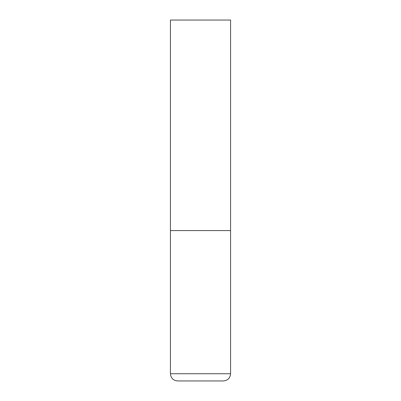 <?xml version="1.0" encoding="UTF-8"?>
<svg xmlns="http://www.w3.org/2000/svg" width="401" height="401" viewBox="0 0 401 401"><rect width="100%" height="100%" fill="white"/><g stroke="black" fill="none" stroke-linecap="round" stroke-linejoin="round"><path stroke-width="0.6" d="M230.575 373.732L230.575 230.575L170.425 230.575L230.575 230.575L230.575 20.05L170.425 20.05L170.425 373.732C170.851 378.118 173.257 380.524 177.643 380.95L223.357 380.95C227.743 380.524 230.149 378.118 230.575 373.732L170.425 373.732"/></g></svg>
